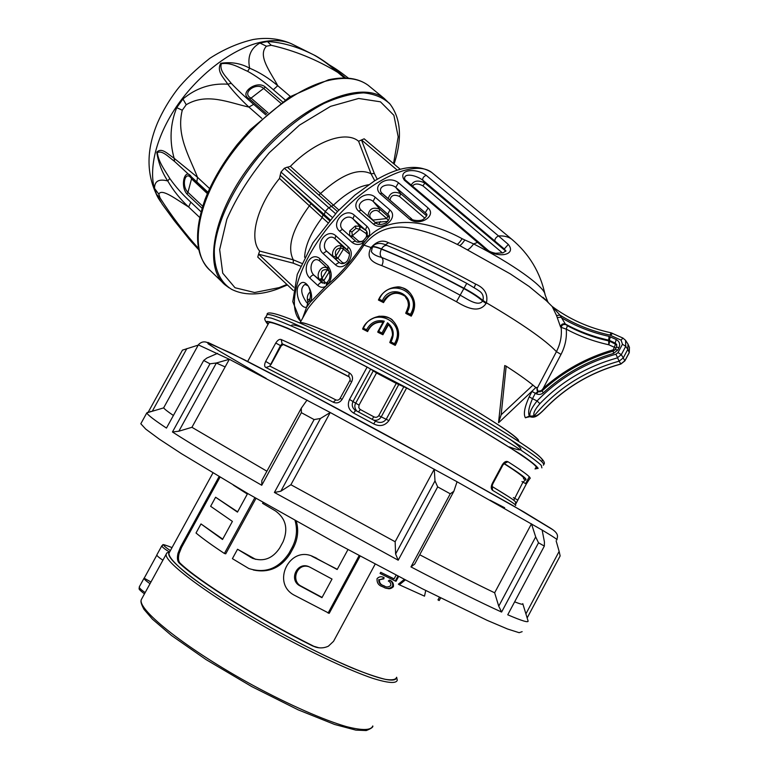 <?xml version="1.0" encoding="UTF-8"?>
<svg xmlns="http://www.w3.org/2000/svg" width="769" height="769" viewBox="0 0 769 769"><rect width="100%" height="100%" fill="white"/><g stroke="black" fill="none" stroke-linecap="round" stroke-linejoin="round"><path stroke-width="1.15" d="M620.833 364.054C591.111 372.321 565.773 387.288 544.827 408.945L544.76 408.868C565.705 387.211 591.044 372.244 620.775 363.977L624.87 360.748L629.234 352.558L627.812 349.376L623.255 357.912L624.87 360.892L620.862 364.045L619.122 361.17C584.728 370.831 556.42 389.056 534.167 415.837L534.224 415.885C536.08 416.587 539.588 414.241 544.76 408.868M544.817 408.954C536.964 416.865 534.859 417.625 530.802 416.99L530.274 416.644C528.841 413.741 531.1 408.512 537.06 400.947L539.896 403.658C534.907 409.416 532.975 413.462 534.119 415.779L525.323 417.673C523.285 414.058 524.583 407.099 529.207 396.794L531.937 391.604M538.252 391.671L535.282 393.334L532.475 398.678L537.06 400.947C558.794 378.444 585.084 362.872 615.931 354.221L618.016 352.577L622.467 344.243L621.092 340.138L622.9 338.052L625.572 340.34L628.013 344.127L627.812 349.376L625.755 346.338L621.314 354.663L617.151 357.95C586.939 366.39 561.187 381.626 539.896 403.658M615.931 354.221L619.122 361.17L623.255 357.912L621.314 354.663L618.016 352.577M552.19 306.485L559.957 315.117L565.321 324.009L567.359 325.72L566.292 329.161L560.62 327.161L556.535 315.54L552.19 306.485M557.227 317.539L560.697 317.261C575.347 326.133 591.467 332.496 609.048 336.361L616.248 339.504C619.487 341.446 620.4 344.185 618.978 347.713L617.68 350.145L613.585 353.413C586.872 361.18 563.494 374.282 543.443 392.709C541.232 394.545 538.858 394.92 536.31 393.834L538.396 391.748M543.443 392.709L541.885 391.094L538.29 391.681L537.252 391.037L536.762 387.528L538.089 391.584M616.248 339.504L615.219 343.07L609.336 340.359L609.798 341.234L616.825 344.925M567.359 325.72C580.287 332.631 594.226 337.726 609.154 341.013L609.798 341.234L608.788 344.772L608.683 340.138C593.13 336.716 578.682 331.343 565.321 324.009C562.62 323.345 561.053 324.393 560.62 327.161M618.978 347.713L616.546 347.059M565.859 324.691C563.148 324.009 561.591 325.056 561.159 327.825C561.985 335.822 560.409 343.762 556.429 351.654L561.014 354.413L543.174 388.412L541.395 390.623L538.002 391.344M613.633 350.962L613.335 349.799L615.613 343.916L615.219 343.07L616.651 344.464L616.575 347.002L615.248 349.482M529.207 396.794L532.475 398.678C528.716 407.435 527.736 413.299 529.524 416.269L530.475 416.836M621.092 340.138L609.913 335.082C591.669 331.141 575.02 324.48 559.957 315.117L556.535 315.54M616.027 348.03L608.788 344.772C593.601 341.407 579.432 336.207 566.292 329.161C566.936 337.947 565.177 346.367 561.014 354.413M541.866 391.113L541.395 390.623M529.091 416.25L525.381 417.74M548.162 302.227L529.091 286.443L510.26 273.86L459.631 245.561C460.766 245.215 462.505 243.36 464.861 239.986L473.666 243.936C512.221 263.546 545.269 287.087 545.115 294.912C540.396 272.447 529.178 253.818 511.481 239.034C508.222 236.698 503.906 235.67 498.533 235.948L508.309 244.436L504.272 248.973L422.662 180.052C414.529 174.332 402.841 172.977 404.821 179.485L405.417 180.129M366.784 236.612L363.372 240.745L366.746 236.66L368.764 236.804C393.305 211.936 435.417 223.942 462.14 238.717C459.862 242.1 458.17 243.965 457.074 244.321L459.631 245.561L457.074 244.321C441.531 236.496 425.699 231.046 409.589 227.951C390.825 224.731 375.58 230.508 363.862 245.292C354.451 259.682 343.935 272.091 332.333 282.502C321.73 292.239 313.608 300.929 307.975 308.552L304.659 314.483M302.707 317.972L306.562 307.302C299.112 308.638 294.229 289.625 299.189 284.963C305.802 275.369 315.194 295.402 310.205 302.294L326.296 285.799C323.614 287.914 320.808 287.827 317.866 285.539L309.801 278.07C300.929 269.621 310.09 250.723 319.846 258.624L328.007 266.093C332.391 272.466 332.295 278.589 327.7 284.482C340.186 274.1 351.846 260.845 362.68 244.696L371.081 247.551C376.752 241.158 382.558 239.553 388.499 242.735C413.511 252.299 442.56 266.084 475.636 284.088C484.624 287.962 488.219 294.2 486.431 302.803L486.066 303.476C478.779 314.05 465.745 307.283 456.498 301.746C428.689 286.664 403.802 274.629 381.828 265.641C373.888 262.863 365.486 259.134 370.754 248.137L371.946 247.801M371.321 251.088L371.379 251.674C372.878 254.193 376.291 256.106 381.616 257.413C405.071 266.91 431.294 279.522 460.285 295.258C466.62 298.526 478.058 307.187 482.624 301.063L482.961 300.448C483.912 296.142 482.451 292.845 478.597 290.586L477.203 289.615M474.194 287.654L475.636 284.088M482.961 300.448L486.431 302.803C521.988 323.682 545.327 339.975 556.429 351.654L537.339 388.028M482.922 300.516C478.539 296.747 472.329 292.701 464.274 288.394C433.332 271.88 405.753 258.711 381.53 248.906C376.329 246.859 373.311 246.157 372.494 246.801L372.311 247.128M372.09 247.512L372.292 247.166C373.359 246.503 376.397 247.157 381.405 249.127C405.696 258.817 433.264 272.005 464.101 288.711C472.637 293.422 478.818 297.536 482.624 301.063L486.066 303.476M371.379 251.674L372.494 246.801C374.022 244.061 379.415 241.533 387.009 245.474L387.009 245.474C384.99 245.09 383.164 246.234 381.53 248.906L381.405 249.127C379.723 252.713 379.799 255.471 381.616 257.413C383.433 259.355 383.5 262.094 381.828 265.641M385.288 244.83L388.499 242.735M366.073 230.489L366.063 230.479C367.226 231.517 367.534 233.334 367.005 235.939L369.187 235.708L368.764 236.804L364.218 242.312L362.584 243.292C358.623 245.119 355.095 244.792 352 242.331L355.413 240.937M362.68 244.696L364.218 242.312L363.372 240.745L362.228 241.418L362.584 243.292M363.631 240.293L366.131 237.323L366.707 235.189L366.092 233.516L359.873 229.354L352.317 235.785L358.796 241.312L361.084 241.562L363.593 240.582M349.645 235.804L349.722 230.94L351.914 231.95L355.97 228.383L351.914 231.95L352.317 235.785L349.818 235.948M359.681 226.297L359.661 229.297L355.97 228.383L355.24 226.038L359.681 226.297L366.255 230.738L352.952 218.809C346.723 212.936 336.486 223.548 342.445 229.335L342.772 229.662M367.255 234.67L366.707 235.189M366.726 231.498L366.092 233.516M359.873 229.354L360.075 226.499L352.952 218.809L354.336 215.185L366.89 226.249C369.514 228.768 370.274 231.921 369.187 235.708M349.722 230.94L355.24 226.038M352.548 236.371L351 237.006M358.796 241.312L357.71 242.043M366.063 230.479L365.477 229.873L366.89 226.249M352 242.331L339.542 231.19C330.103 223.193 345.3 206.736 354.336 215.185M362.372 241.399L362.228 241.418C358.546 242.562 356.21 242.35 355.211 240.764L342.82 229.71M462.14 238.717L464.861 239.986M508.309 244.436C516.489 254.376 500.081 258.547 487.142 250.492L404.35 180.167C397.265 169.689 415.625 167.411 426.18 175.332L498.533 235.948C496.159 237.083 494.919 238.678 494.823 240.755M348.242 246.916C357.277 254.885 343.935 272.937 335.351 264.699L323.038 253.482C313.8 245.465 326.556 227.355 335.803 235.747L348.242 246.916L347.405 249.887L347.857 250.338M389.902 209.975C399.101 217.54 382.404 231.978 373.273 224.01L358.585 211.11C349.222 202.824 366.063 188.972 375.166 197.21L389.902 209.975L387.816 214.157L388.893 215.416M428.141 208.015C436.802 215.724 420.018 226.759 409.714 219.29L380.04 193.692C371.206 184.752 388.922 174.909 398.486 182.772L428.141 208.015L425.315 212.619L426.574 214.243M502.493 252.972L422.921 185.848C417.99 183.32 414.52 183.416 412.501 186.127M411.232 185.05C413.78 180.542 418.326 179.869 424.863 183.051L505.829 251.203M505.848 251.184L504.272 248.973L505.723 251.348M487.142 250.492L487.94 250.175L478.462 242.014L487.979 250.223M327.334 282.031C330.526 278.916 330.737 274.427 327.94 268.573L319.548 260.874C312.474 255.471 307.658 269.14 313.925 275.139L320.26 280.339L319.5 279.455L322.028 278.205L323.836 280.675L321.115 281.185L313.925 275.139L322.653 283.117M329.786 272.284L327.344 269.727C321.913 269.073 320.135 271.899 322.028 278.205L327.344 269.727L327.383 268.218L328.257 268.919M329.545 271.361L323.836 280.675L325.527 282.761L324.182 283.646M319.846 258.624L319.548 260.874L328.046 268.727L328.046 270.313M322.845 279.166L320.26 280.339L322.682 283.136L321.048 281.127M319.5 279.455C315.203 274.1 321.971 264.18 327.383 268.218M325.527 282.761L326.248 282.973M307.821 303.053L306.562 307.302L310.205 302.294L309.628 299.968M307.61 285.607L304.947 284.424C300.17 287.798 300.737 293.845 306.658 302.563L307.638 303.197M308.052 302.823L307.369 299.775C307.042 296.296 308.013 293.652 310.292 291.845M310.455 295.325L310.186 297.786M309.907 299.035L307.369 299.775M287.481 167.277L290.365 166.344C315.473 140.871 345.954 130.355 358.594 141.246L364.16 138.805L400.178 169.228L364.16 138.805M300.487 266.093L293.277 263.19L258.567 254.183L257.759 257.086L293.297 290.48M258.586 254.154L259.662 251.078C248.695 238.505 256.779 206.236 279.503 178.446L280.973 172.035L284.367 168.257L287.318 167.133L337.466 211.533L331.641 206.428L328.709 207.649L284.367 168.257M331.66 206.438L287.318 167.133M280.127 175.265L322.951 214.724L322.23 217.579L279.503 178.446M259.662 251.078L293.287 259.826L301.698 263.334M374.734 180.744L371.014 173.746L358.594 141.246M361.478 139.939L374.311 173.477L377.262 179.235M290.365 166.344L338.898 210.033M390.152 104.209L384.279 98.499C360.401 79.505 301.015 104.315 257.817 155.722C214.368 206.909 201.853 266.247 225.125 284.924L229.075 287.817M189.578 239.64L174.332 220.741L162.297 204.275L156.511 194.307L160.096 198.008C171.199 215.483 183.964 232.267 198.383 248.368M199.632 217.396L188.655 207.015C180.254 199.209 173.275 190.52 167.729 180.936C158.885 178.658 154.482 181.128 154.521 188.357L156.511 194.307M169.776 178.456L167.729 180.936C161.999 172.333 158.356 162.749 156.789 152.175C161.711 147.081 167.748 154.04 174.121 158.251C169.305 140.823 170.18 123.953 176.735 107.65L182.263 110.227C175.986 135.354 189.482 156.645 197.508 177.312L196.845 181.897L174.582 161.442C168.392 156.799 162.24 150.013 157.27 152.637C158.731 162.519 164.768 170.016 169.776 178.456C175.457 186.607 182.464 194.499 190.799 202.141L201.017 211.783M261.796 118.349L248.916 107.083C240.389 99.114 233.343 91.492 227.778 84.196C210.975 83.129 196.028 88.06 182.945 98.999L176.735 107.65M231.248 83.312L227.778 84.196C223.346 77.188 216.406 71.527 220.741 63.308C231.161 61.693 240.803 63.318 249.656 68.191C247.253 56.675 250.675 48.284 259.903 43.016L266.43 46.217C257.375 55.714 270.38 71.767 277.753 85.705L273.322 89.742C264.671 82.11 256.106 75.958 247.637 71.315C238.919 67.566 231.344 62.231 221.337 63.712C219.175 70.921 226.278 76.833 231.248 83.312C237.333 89.762 244.811 96.759 253.664 104.324L265.728 114.841M344.531 78.005L337.649 72.315C329.411 64.99 321.452 59.175 313.752 54.878C297.468 46.688 282.04 42.247 267.458 41.564L259.903 43.016M267.458 41.564L271.226 45.275C294.796 50.667 316.934 59.684 337.649 72.315L339.081 72.526C328.488 63.664 317.049 56.252 313.79 54.897L298.391 47.207M189.587 239.649L198.623 249.531M154.521 188.357L158.847 194.23L160.096 198.008M190.799 202.141L188.655 207.015C176.783 199.738 161.336 187.771 158.847 194.23M209.591 188.54L197.508 177.312L174.121 158.251L174.582 161.442M182.945 98.999L186.233 104.709L182.263 110.227M253.664 104.324L248.916 107.083C228.595 102.604 206.967 92.424 186.233 104.709M290.336 96.452L277.753 85.705C268.814 78.14 259.451 72.296 249.656 68.191L247.637 71.315M271.226 45.275L266.43 46.217M345.762 78.034L339.187 72.613M160.798 201.987L159.606 200.171C146.725 181.724 151.589 145.37 173.929 110.486C196.22 75.612 233.305 47.313 262.969 41.776C273.841 39.757 283.223 40.363 291.115 43.602L314.117 55.07M202.036 208.216L187.011 194.076C179.504 185.848 185.175 165.998 191.865 177.639L207.822 192.5M207.361 193.596L191.846 179.139C185.608 168.853 180.811 185.377 187.944 192.346L187.011 194.076M266.756 113.956L249.435 98.874C238.015 93.482 257.048 79.418 265.353 87.099L282.396 101.739M280.579 103.036L263.873 88.656C256.75 81.36 240.745 93.097 251.078 98.115L249.435 98.874M330.084 219.742L280.108 175.255M324.268 214.695L325.239 211.494L332.208 217.291M335.495 213.647L328.709 207.649L325.239 211.494L280.973 172.035M398.486 182.772L395.747 187.367C389.239 182.195 377.07 186.108 381.366 192.702L381.914 193.269M388.201 198.681C390.085 192.529 394.305 190.904 400.86 193.817L426.632 215.839M424.882 218.204L399.438 196.403C393.882 194.124 390.739 195.393 389.989 200.228M426.247 213.628L395.747 187.367L400.86 193.817L399.438 196.403M375.166 197.21L373.128 201.391C367.13 195.922 355.153 203.487 360.738 209.726L361.19 210.177L358.585 211.11M367.976 216.127C368.889 208.832 372.878 206.573 379.944 209.341L378.886 211.667C374.522 207.563 366.544 214.599 371.235 218.463L370.927 218.723M371.235 218.463L373.071 220.078L386.759 218.531L378.886 211.667M372.763 220.328L374.388 221.751M388.326 220.655L386.759 218.531L387.826 216.195L389.45 217.56M387.749 221.385L375.157 222.424M375.541 222.76L377.896 224.221M361.094 210.091L375.849 223.039C378.31 225.038 381.76 224.942 386.211 222.76C389.46 219.819 390.239 217.214 388.566 214.936L373.128 201.391L379.944 209.341L387.826 216.195M335.803 235.747L335.005 238.726C328.488 232.747 320.442 245.426 326.614 251.127L323.038 253.482M339.59 262.873L326.806 251.3L333.506 256.846C330.362 252.905 335.476 244.427 340.552 245.83L343.089 246.811L343.378 249.069L340.85 247.916C336.14 248.55 334.486 251.28 335.89 256.096L337.072 257.404L334.534 258.163L335.361 258.874L326.614 251.127L339.091 262.46L335.351 264.699M333.506 256.846L335.89 256.096L340.85 247.916L340.552 245.83M337.072 257.404L337.889 258.24L335.361 258.874L339.552 262.844M349.395 253.981L343.378 249.069M339.283 262.633L339.091 262.46C342.08 264.478 344.887 263.873 347.492 260.633C350.01 255.568 350.126 252.126 347.838 250.319L335.005 238.726L343.137 246.849L343.455 249.137L337.889 258.24L342.753 262.825L341.551 263.671M339.504 262.806L335.101 258.682M342.753 262.825L344.897 262.96M343.137 246.849L348.328 250.954M326.537 282.761L326.296 285.799L327.7 284.482L327.488 281.858M478.405 241.985L405.465 180.157L478.462 242.014L473.666 243.936C471.022 247.339 469.032 249.262 467.667 249.704M370.754 248.137L371.715 248.377M535.676 387.422L536.762 387.528M404.994 296.219C396.275 290.769 389.114 292.893 383.52 302.611L378.454 300.054L379.261 299.247L382.376 300.689C390.018 282.175 417.846 295.421 406.936 312.589L405.744 313.108L406.07 313.541L411.242 316.146C416.096 307.86 415.721 300.15 410.117 293.027L409.291 292.172M383.01 322.24C375.983 321.625 370.85 324.729 367.611 331.564L362.651 329.045L363.449 328.267L366.544 329.757C370.696 322.365 376.599 319.5 384.26 321.173L378.713 331.362L381.982 332.987L387.538 322.778C393.69 327.902 394.843 334.284 390.998 341.926L390.066 342.743L395.228 345.387C400.255 336.687 399.688 328.719 393.545 321.48L392.584 320.567M387.538 322.778L388.403 324.739L382.914 334.746L378.04 332.333L378.713 331.362M532.946 385.077C526.544 379.886 517.624 373.59 506.185 366.169L504.733 365.554L498.533 422.652L501.177 414.779L532.946 385.077L535.839 387.566L498.639 422.71M506.185 366.169L501.177 414.779M383.116 322.048C375.897 321.269 370.648 324.374 367.351 331.343L367.611 331.564M377.925 331.747L383.212 321.865L384.26 321.173M367.351 331.343L366.544 329.757M390.998 341.926L394.449 343.695C407.733 321.942 373.157 305.139 363.449 328.267M389.979 342.301C393.699 336.274 393.344 330.593 388.931 325.239L388.076 324.46L382.616 334.496L381.982 332.987M388.931 325.239L388.922 325.229C391.373 328.036 392.565 331.381 392.478 335.255L389.806 342.416M394.449 343.695L395.228 345.387M362.843 328.632C367.669 316.665 385.202 311.724 393.209 321.173L393.209 321.173C399.092 326.796 400.082 338.389 394.91 345.108M377.752 332.083L382.914 334.746M405.926 312.973C409.81 308.773 408.781 299.862 405.244 296.488C399.736 289.202 386.269 293.181 383.183 302.294L383.52 302.611M383.183 302.294L382.376 300.689M406.936 312.589L410.396 314.338C423.671 292.585 388.951 276.158 379.261 299.247M410.396 314.338L411.242 316.146M378.656 299.622C383.616 287.375 401.793 282.483 409.704 292.614L409.714 292.624C415.049 298.247 415.846 309.33 410.857 315.761M367.14 367.044L370.648 369.091L353.058 401.447C351.577 404.744 352.154 407.56 354.797 409.887L355.739 410.502L353.557 413.04C348.472 409.704 347.127 405.176 349.511 399.447L367.14 367.044C311.166 337.918 272.188 320.644 268.977 322.624L268.573 323.365M370.648 369.091L376.522 372.955L396.246 383.404L406.599 387.989L388.931 420.614C384.904 425.805 379.828 426.901 373.715 423.892L375.464 421.124L376.945 421.777C380.655 423.171 383.75 422.316 386.23 419.22L403.888 386.653M535.512 467.946C544.173 467.715 484.681 430.169 406.599 387.989M398.707 384.615L381.193 416.923C379.357 419.701 376.848 420.778 373.667 420.143M356.778 411.059C354.615 408.301 354.249 405.676 355.682 403.187L359.056 405.1L358.758 407.608L359.998 409.348L373.782 416.779C375.781 417.75 377.435 417.375 378.752 415.664L388.931 420.614M373.782 416.779L372.167 419.336M360.305 409.541L358.498 411.982M355.797 410.531L375.483 421.124L355.855 410.569M515.432 505.493C517.45 505.618 509.847 500.581 492.621 490.362C490.93 489.084 490.805 486.806 492.237 483.538L502.263 464.841C504.166 461.871 506.069 460.833 507.963 461.736C524.881 472.493 532.148 478.135 529.783 478.664M513.75 500.273L522.987 482.096L526.313 484.028L516.037 503.512M265.68 361.411L275.754 343.041C277.715 340.033 279.541 338.869 281.223 339.552C296.863 346.396 319.548 357.498 349.27 372.84C352.49 374.936 353.317 377.877 351.75 381.674L342.138 399.332C339.802 402.725 336.851 403.687 333.275 402.216L265.901 367.515C264.296 366.688 264.219 364.66 265.68 361.411L270.957 364.583L281.243 345.81L280.483 345.608L269.813 366.073M275.754 343.041L280.483 345.608L282.108 343.753L283.242 344.522L281.243 345.81M281.223 339.552L282.108 343.753C297.43 350.539 319.625 361.468 348.693 376.512L349.232 376.868C350.212 378.627 350.385 379.915 349.722 380.732L351.75 381.674M283.242 344.522C298.305 351.164 320.356 362.007 349.405 377.041M269.938 366.14L265.901 367.515M269.794 366.054L336.053 400.024M349.722 380.732L340.129 398.352C339.033 400.034 337.601 400.553 335.832 399.909L333.275 402.216M349.27 372.84L348.693 376.512L349.318 376.954M354.932 411.011L355.345 410.242M492.621 490.362L492.179 486.546C514.173 499.725 515.249 501.321 515.547 502.09L515.653 505.156M492.237 483.538L492.785 483.903L492.025 486.421M523.449 478.722C525.602 478.299 519.142 473.281 504.041 463.669M521.94 481.548L522.987 482.096L525.611 479.885C527.909 479.443 520.786 473.992 504.224 463.524L504.099 463.438M504.233 463.486L507.963 461.736M502.263 464.841L502.791 465.235L504.233 463.496M556.65 539.838C558.563 540.242 553.728 536.983 542.135 530.052L457.055 481.759L330.228 412.511L229.335 359.286L198.354 344.887M514.644 601.819C520.7 604.251 523.41 604.867 522.776 603.636M457.055 481.759L453.854 491.276L414.702 564.09L410.963 566.907C450.49 587.554 480.702 602.598 501.599 612.057L498.745 606.183L535.685 536.916L531.485 523.795L494.65 592.793C476.453 584.113 451.47 571.434 419.72 554.757M280.82 491.228L274.398 492.458L398.207 560.207L395.612 554.026L434.994 480.894L434.264 469.157L395.141 541.741L290.903 484.739L330.228 412.511L320.442 418.49L280.82 491.228L290.903 484.739M216.387 362.987L178.85 431.207L172.458 431.995L209.995 363.795L216.387 362.987L229.335 359.286L191.933 427.304L266.91 471.214M164.008 407.195L163.72 407.878C164.345 408.993 167.565 411.521 173.4 415.471M198.229 345.118L182.455 350.135L148.282 412.069L146.812 412.876C147.408 414.722 153.954 419.787 166.46 428.083L203.689 360.478L209.995 363.795M535.685 536.916L538.521 542.789L544.337 546.086L507.742 614.787C522.382 621.112 529.139 623.082 527.986 620.698L522.853 603.905M498.745 606.183L494.65 592.793M395.612 554.026L395.141 541.741M172.458 431.995C192.865 445.116 222.626 462.871 261.748 485.268L261.854 480.471L301.304 408.176L307.033 400.082M178.85 431.207L191.933 427.304M150.714 411.271L150.426 411.79M141.342 422.787L140.814 423.757L145.735 429.102L159.221 439.089L181.378 453.623L248.973 494.256L336.13 543.183L422.277 588.746L487.152 620.343L507.55 629.004L519.152 632.695L522.151 631.666M525.9 613.883L559.14 551.411L560.149 555.929L527.149 617.968M538.521 542.789L501.599 612.057M410.963 566.907L450.269 493.804L437.676 486.892L398.207 560.207M274.398 492.458L314.117 419.576L301.361 412.674L261.748 485.268M203.689 360.478L206.871 358.037L217.589 353.346M542.135 530.052L544.423 541.924L544.337 546.086M559.14 551.411L556.122 540.838M186.848 348.597L152.598 410.665M301.304 408.176L301.361 412.674M314.117 419.576L320.442 418.49M434.994 480.894L437.676 486.892M450.269 493.804L453.854 491.276M219.982 477.241L181.571 547.403L179.09 553.545C177.975 558.236 178.36 561.485 180.254 563.302L179.264 563.062C177.341 561.255 176.928 557.996 178.023 553.276L180.484 547.115L219.04 476.684M179.264 563.062C198.508 581.316 258.624 619.026 312.435 645.864L318.837 647.767M180.254 563.302C198.998 581.335 259.528 619.295 313.262 645.979M375.137 564.177L333.554 641.308L328.344 646.22C324.21 648.084 320.029 648.392 315.799 647.162L312.435 645.864M169.574 552.075L168.796 553.497C167.152 560.832 205.602 590.207 260.749 621.871C315.819 653.554 372.917 678.873 389.825 679.988C394.074 680.334 396.275 679.546 396.429 677.614M379.425 579.739L383.145 578.653L383.375 577.308L384.058 577.529L383.827 578.865L379.425 579.739C379.29 582.815 380.703 584.796 383.654 585.67L384.798 586.189M383.375 577.308C381.078 576.26 378.973 576.702 377.06 578.624C376.762 582.729 378.511 585.392 382.328 586.612L383.462 587.131C386.576 589.054 389.633 588.823 392.623 586.439C393.036 583.46 391.95 581.345 389.354 580.095L390.085 580.326C392.68 581.556 393.786 583.671 393.401 586.67C391.334 588.727 389.095 589.237 386.682 588.198M439.407 597.407L437.965 599.887L439.166 600.551L440.637 598.022M398.592 576.529L396.045 581.258L395.276 581.018L397.89 576.154M396.073 575.212L394.045 578.97L380.703 572.309L394.103 578.865M404.215 579.451L398.38 584.18L399.351 584.786L405.253 579.989M399.351 584.786L424.507 596.158L425.728 590.505M380.703 572.309L380.078 573.463L395.276 581.018M169.68 551.873L169.238 552.248C167.479 555.429 173.352 562.572 186.857 573.664C206.582 589.121 239.995 610.499 276.629 630.82C304.793 646.143 330.132 658.6 352.644 668.194C366.179 673.625 377.098 677.345 385.423 679.363C392.055 680.363 395.766 679.709 396.535 677.412M396.631 677.239L397.275 680.229C396.17 683.766 387.874 683.093 372.369 678.21C350.231 670.616 315.905 654.746 279.82 635.194C215.003 599.907 163.768 562.447 166.181 554.228L166.758 552.988L169.699 551.854M150.964 581.998L144.082 578.153C144.034 579.124 146.014 580.97 150.032 583.709M156.857 555.093L144.399 577.817M162.903 560.207C158.866 557.535 156.847 555.756 156.838 554.891L156.943 554.699M383.654 585.67L382.943 585.459C379.992 584.565 378.588 582.594 378.752 579.538M389.354 580.095L388.335 581.047C390.229 581.902 391.027 583.421 390.748 585.574C388.547 587.266 386.317 587.401 384.077 585.978L382.943 585.459M383.827 578.865L383.145 578.653M393.401 586.67L392.623 586.439M222.722 539.127L200.988 523.929L196.018 533.013C202.545 538.463 212.004 545.288 224.404 553.469L225.73 553.834L256.01 498.322M237.631 511.827L215.599 497.235L210.639 506.3L232.401 521.401L222.52 539.492L200.988 523.929M253.309 569.973C268.698 573.213 280.983 567.782 290.163 553.67L288.952 553.305L292.355 547.047C296.719 538.454 297.613 529.601 295.046 520.478M255.644 559.361L237.534 549.249L232.401 558.659L248.81 568.522C265.209 573.77 278.589 568.695 288.952 553.305M290.163 553.67L293.547 547.432C297.863 538.954 298.785 530.206 296.305 521.19M337.283 569.31L311.733 556.17M360.094 556.15L329.209 613.335L295.133 595.629C270.227 583.767 289.894 543.943 314.06 557.092L315.203 557.458M359.133 555.631L328.094 613.104M347.944 549.604L337.178 569.512L314.06 557.092M310.407 567.426L309.455 566.955C297.382 560.649 287.981 580.268 300.323 586.045L321.951 597.667L332.016 579.067L310.407 567.426M308.552 566.609C296.796 563.004 290.374 581.268 301.506 586.334L322.096 597.417M301.506 586.334L300.323 586.045M316.741 558.227L315.588 557.871M263.085 502.388L262.575 503.32L275.523 510.972C285.857 518.566 288.375 528.822 283.088 541.761L279.695 547.999C272.611 558.592 263.546 562.024 252.482 558.304L237.534 549.249M251.636 557.554L250.358 557.198M254.856 497.658L224.404 553.469M233.353 485.143L247.33 494.054L237.477 512.106L215.599 497.235M625.572 340.34L625.755 346.338L622.467 344.243M629.138 352.75L629.446 347.386L628.09 344.301M610.576 335.303L612.518 333.323M609.913 335.082L611.201 332.89M525.323 417.673L529.524 416.269L534.119 415.779M525.448 417.798L529.63 416.375L534.224 415.885M536.31 393.834L532.061 391.479M613.585 353.413L613.172 351.135M617.68 350.145L615.277 349.434L613.133 351.145C585.997 359.056 562.245 372.369 541.885 391.094M616.671 346.973L616.651 344.474M610.355 336.793L609.336 340.359L608.683 340.138L609.048 336.361M614.604 350.318L613.335 349.799C586.776 357.537 563.389 370.408 543.174 388.412M539.944 391.979L540.674 391.017M466.754 283.357L456.498 301.746M387.461 245.667L387.009 245.474C410.675 254.981 437.263 267.612 466.773 283.367L477.174 289.586M342.801 229.691L355.23 240.774M339.542 231.19L342.445 229.345L342.897 229.768M433.572 174.005L431.803 172.525C414.664 158.875 369.283 179.706 334.198 220.021C298.93 260.162 285.059 306.629 300.804 321.384M512.99 240.293L431.803 172.525C417.769 163.605 398.707 166.364 374.609 180.821L354.836 195.153L337.437 211.562L312.925 242.831L297.257 274.456L292.787 301.679L300.554 321.134M422.921 185.848L424.863 183.051L422.662 180.052C422.585 177.899 423.757 176.322 426.18 175.332M405.023 179.725L405.465 180.157L404.35 180.167M328.007 266.093L327.7 268.333M309.801 278.07C311.157 275.792 312.531 274.821 313.935 275.148L322.519 283.03M327.325 282.04L326.316 282.934L321.99 282.598C320.606 282.281 319.222 283.261 317.866 285.539M393.536 163.614L398.188 136.795L393.891 115.312L380.444 101.816L358.652 98.461L330.583 106.353L299.468 125.136L269.265 152.723C250.886 174.448 236.746 196.624 226.836 219.271L219.655 249.608L222.731 273.158L235.026 287.75L254.597 292.508L279.07 287.644L286.904 284.472M310.974 203.814L309.311 205.919C292.258 229.249 286.914 247.214 293.287 259.826L293.277 263.19M327.748 222.52L322.23 217.579C310.993 232.382 305.12 245.609 304.62 257.279M322.951 214.724L329.43 220.511M332.4 256.269L333.044 255.846M374.311 173.477L371.014 173.746C358.623 167.709 341.772 174.303 320.481 193.528L318.914 195.134M368.534 184.752C357.739 186.54 346.031 193.346 333.419 205.179L331.477 206.275M394.093 164.076C402.398 138.641 401.014 118.609 389.95 103.969C383.279 97.625 374.493 93.924 363.574 92.876C351.616 93.501 338.37 97.048 323.864 103.517C301.006 115.696 279.31 133.393 258.788 156.588C233.132 187.636 216.781 222.404 214.349 249.108C213.724 268.314 219.944 282.127 231.546 289.298C246.657 296.94 264.075 293.979 277.753 288.942L287.423 284.963M370.648 87.32L368.111 85.244C358.71 78.371 345.867 76.689 329.593 80.187C294.066 87.983 247.33 126.029 220.847 169.699C194.23 213.398 191.558 254.76 210.341 270.63L222.837 282.704M158.827 198.979C146.206 176.284 145.774 150.916 157.52 122.877C162.567 111.322 169.093 100.249 177.12 89.656C184.733 79.976 195.643 69.518 209.86 58.281C223.856 49.264 238.246 43.016 253.039 39.536C266.487 37.2 279.176 38.546 291.115 43.602L295.44 45.746M207.938 192.231L196.845 181.897M202.67 206.188L187.944 192.346L191.865 177.639M285.116 99.855L273.322 89.742M268.035 112.86L251.078 98.115L265.353 87.099M378.829 224.481L380.328 221.52M258.567 254.183L293.825 287.25M307.571 285.578C308.1 284.52 312.176 293.172 309.542 300.227L307.35 303.082M397.208 170.112L361.507 139.91M411.55 218.809L381.933 193.288L380.04 193.692M411.675 218.915L409.714 219.29M375.926 223.106L373.273 224.01M518.431 441.195C520.382 437.599 473.791 407.887 414.337 375.705C354.922 343.493 303.649 320.144 300.016 322.788L300.006 322.797C304.803 321.692 328.152 331.593 370.052 352.51C440.973 388.066 523.67 438.003 518.421 441.185M394.949 345.156L389.787 342.513M367.313 331.324L362.699 329.094M410.886 315.809L405.715 313.204M383.145 302.255L378.492 300.102M306.12 328.988C295.661 324.912 290.836 323.922 291.624 326.027M509.232 446.885C524.641 452.624 524.814 450.028 509.751 439.118M356.787 350.241C401.831 373.061 456.344 403.11 493.294 425.478C530.706 448.394 546.721 460.304 541.366 461.189M543.308 465.197C546.644 463.342 529.197 450.817 490.978 427.622C453.316 405.023 399.024 375.157 354.125 352.365C301.573 325.979 272.582 313.396 267.151 314.627L266.699 315.453M265.228 317.991L265.68 317.289L271.159 318.078C277.859 320.279 287.741 324.287 300.814 330.122C329.343 343.224 371.917 364.852 415.375 388.48C458.67 412.155 497.735 435.033 520.796 450.067C530.995 456.921 537.819 462.015 541.28 465.36L541.876 467.879M534.993 468.927L538.165 468.34C536.618 465.927 530.879 461.304 520.93 454.46L473.233 425.17L405.715 387.316L337.466 351.693L287.558 328.142C276.59 323.653 269.688 321.413 266.862 321.442L268.025 324.345M349.511 399.447L355.682 403.187L373.186 370.994M378.752 415.664L396.246 383.404M376.522 372.955L359.056 405.1M373.715 423.892L353.557 413.04M525.631 483.557L529.264 476.761M269.948 366.15L335.851 399.918M340.129 398.352L342.138 399.332M492.179 486.508L510.078 497.62M513.356 497.581L517.739 500.042L516.047 503.551M523.429 478.751L525.611 479.885M504.656 507.742L490.007 500.158M266.228 378.444L218.905 350.837L208.015 343.733L207.938 342.426L244.359 359.767L280.387 378.386C323.278 400.909 376.426 429.515 427.324 457.507L512 505.05L552.238 529.37M225.144 366.9L216.329 363.055M180.484 547.115L181.571 547.403M142.284 597.84L141.256 599.724C137.632 610.134 187.78 649.853 252.732 685.208C288.913 704.76 323.662 720.015 346.396 726.599C362.362 730.665 371.158 730.454 372.763 725.955C373.369 727.041 371.206 728.579 366.255 730.55L355.826 730.108L334.621 724.475L298.141 709.835L251.742 686.592L206.082 659.619L171.506 635.511L152.464 619.208L143.966 609.336C140.035 601.983 140.996 600.858 141.256 599.724L166.181 554.228M169.209 551.911C164.345 548.826 161.865 546.807 161.798 545.855L161.903 545.673M139.381 586.728L139.256 586.958C139.189 587.958 141.16 589.842 145.158 592.591M156.838 554.891L161.798 545.855C164.729 545.682 158.251 542.222 172.016 547.615C161.826 543.414 161.279 544.423 170.362 550.642M293.547 547.432L292.355 547.047M625.582 340.359L622.9 338.052L611.047 332.794C588.862 327.959 569.243 319.173 552.171 306.456M624.899 360.844L629.234 352.711M629.446 347.386L629.263 352.663M529.687 416.433L529.024 416.154M551.892 306.225L542.885 297.238L547.73 301.669L545.115 294.912M505.454 250.338L505.935 250.877L503.013 252.818L495.611 253.289C491.814 252.482 489.257 251.444 487.94 250.175M307.552 303.246L306.668 302.563M307.235 302.996L306.658 302.563M389.95 103.969L389.239 103.094M210.341 270.63C195.345 256.346 193.567 232.632 205.006 199.498C212.225 180.955 223.01 162.586 237.352 144.389L250.156 129.759L289.48 96.99L328.488 79.803C345.031 76.246 358.239 78.063 368.111 85.244L384.279 98.499M329.315 64.865C335.371 68.624 337.11 69.46 348.53 78.207M198.652 249.694L190.885 241.206M426.189 213.561C427.747 214.532 426.824 216.416 423.421 219.194C421.191 221.482 411.453 220.482 411.588 218.838L381.376 192.702M361.19 210.177L375.858 223.039M304.707 314.406L299.91 323.028M383.212 321.865L377.742 331.91M393.545 321.48L393.209 321.173C391.748 318.308 387.086 316.655 379.223 316.194C370.523 318.481 365.006 322.692 362.67 328.834M405.244 296.488C407.647 301.698 411.098 300.919 405.744 313.098M409.714 292.624C404.561 288.164 400.216 286.289 396.669 287.01C388.249 287.962 382.183 292.23 378.473 299.833M267.977 324.441C264.69 320.567 263.93 318.183 265.68 317.289L267.151 314.627C265.699 308.282 297.593 319.875 356.643 350.164C397.169 370.706 439.56 393.911 483.797 419.778C503.926 431.89 519.748 441.944 531.283 449.952L537.233 454.45C543.318 459.67 545.509 462.986 543.818 464.399M268.977 322.624L247.656 361.459M526.313 484.028L517.748 500.033M526.313 484.009L529.697 478.76M502.791 465.235L492.785 483.893M163.672 407.791L198.527 344.579C200.805 342.215 203.381 341.398 206.246 342.128L230.537 352.856L301.438 389.47L427.804 457.786L523.92 511.971L550.373 528.082C559.409 533.609 557.544 536.685 556.862 539.511M163.72 407.878L146.802 412.857M140.814 423.757L146.812 412.876M316.636 647.277L315.799 647.162M168.796 553.497L212.888 473.002M169.238 552.248L166.758 552.988M144.082 578.153L139.256 586.958C139.564 589.304 137.036 588.045 144.457 593.889M384.798 586.199L384.106 585.988M252.482 558.304L253.76 558.659"/></g></svg>
